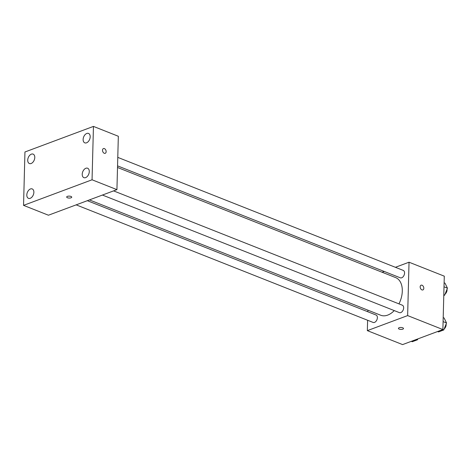 <?xml version="1.0" encoding="UTF-8"?>
<svg xmlns="http://www.w3.org/2000/svg" width="471" height="471" viewBox="0 0 471 471"><rect width="100%" height="100%" fill="white"/><g stroke="black" fill="none" stroke-linecap="round" stroke-linejoin="round"><path stroke-width="0.71" d="M395.404 267.298L409.034 262.212L444.288 276.165L442.887 329.547L402.593 344.595L367.345 330.636L367.615 320.256M409.034 262.212L407.639 315.588L442.887 329.547M407.639 315.588L367.345 330.636M403.5 328.517A2.532 0.971 1.5 0 1 401.94 329.37A2.532 0.971 1.5 0 1 399.208 329.105A2.532 0.971 1.5 0 1 398.437 328.381A2.532 0.971 1.5 0 1 400.992 327.48A2.532 0.971 1.5 0 1 403.5 328.517A2.532 0.971 1.5 0 1 401.94 329.37A2.532 0.971 1.5 0 1 399.208 329.105A2.532 0.971 1.5 0 1 398.437 328.381M89.431 199.91L380.739 315.246A20.241 12.888 -68.4 0 0 394.245 310.589M398.955 303.872A20.241 12.888 -68.4 0 0 395.64 277.602L117.514 167.482M382.14 272.256L384.248 271.467M367.839 311.761L367.88 310.153M117.556 165.874L400.315 277.825A3.992 2.543 -68.4 0 0 404.142 275.052A3.992 2.543 -68.4 0 0 403.253 270.407L117.779 157.379M102.437 195.053L399.402 312.632A3.992 2.543 -68.4 0 0 403.235 309.853A3.992 2.543 -68.4 0 0 402.34 305.208L113.599 190.885M76.167 204.861L373.126 322.441A3.992 2.543 -68.4 0 0 376.959 319.668A3.992 2.543 -68.4 0 0 376.07 315.022L87.323 200.693M421.103 285.196A2.532 1.69 -110.5 0 1 422.934 285.885A2.532 1.69 -110.5 0 1 423.8 288.281A2.532 1.69 -110.5 0 1 422.876 289.936A2.532 1.69 -110.5 0 1 420.403 288.158A2.532 1.69 -110.5 0 1 421.103 285.19A2.532 1.69 -110.5 0 1 422.934 285.885A2.532 1.69 -110.5 0 1 423.806 288.281A2.532 1.69 -110.5 0 1 422.876 289.936M116.932 189.636L48.431 215.218L23.55 205.368L24.945 151.986L93.452 126.405L92.051 179.787L116.932 189.636L118.333 136.26L93.452 126.405M103.443 148.571A2.532 1.69 -110.5 0 1 105.274 149.26A2.532 1.69 -110.5 0 1 106.14 151.656A2.532 1.69 -110.5 0 1 105.216 153.31A2.532 1.69 -110.5 0 1 102.743 151.532A2.532 1.69 -110.5 0 1 103.443 148.571A2.532 1.69 -110.5 0 1 105.274 149.26A2.532 1.69 -110.5 0 1 106.146 151.656A2.532 1.69 -110.5 0 1 105.216 153.31M92.051 179.787L23.55 205.368M67.388 196.372A2.532 0.971 1.5 0 1 70.167 196.213A2.532 0.971 1.5 0 1 71.733 197.161A2.532 0.971 1.5 0 1 69.178 198.061A2.532 0.971 1.5 0 1 66.676 197.025A2.532 0.971 1.5 0 1 67.388 196.372M86.782 133.464A5.069 3.226 -68.4 0 0 83.131 139.457A5.069 3.226 -68.4 0 0 84.792 142.848A5.069 3.226 -68.4 0 0 89.661 139.328A5.069 3.226 -68.4 0 0 88.524 133.428A5.069 3.226 -68.4 0 0 86.782 133.464M31.374 154.152A5.069 3.226 -68.4 0 0 27.724 160.146A5.069 3.226 -68.4 0 0 29.385 163.537A5.069 3.226 -68.4 0 0 34.253 160.016A5.069 3.226 -68.4 0 0 33.117 154.117A5.069 3.226 -68.4 0 0 31.374 154.152M30.462 188.959A5.069 3.226 -68.4 0 0 26.812 194.953A5.069 3.226 -68.4 0 0 28.478 198.344A5.069 3.226 -68.4 0 0 33.341 194.823A5.069 3.226 -68.4 0 0 32.205 188.924A5.069 3.226 -68.4 0 0 30.462 188.959M85.869 168.265A5.069 3.226 -68.4 0 0 82.219 174.264A5.069 3.226 -68.4 0 0 83.879 177.655A5.069 3.226 -68.4 0 0 88.748 174.129A5.069 3.226 -68.4 0 0 87.612 168.229A5.069 3.226 -68.4 0 0 85.869 168.265M71.733 197.155A2.532 0.971 1.5 0 1 69.178 198.061A2.532 0.971 1.5 0 1 66.676 197.025M444.112 282.794L444.989 283.142L447.45 288.17L444.677 295.152L443.782 295.488M444.006 286.81L447.45 288.17M443.8 294.805L444.677 295.152M445.095 294.098A3.992 2.543 -68.4 0 0 447.038 289.212M417.836 338.902L417.494 339.768L412.255 341.722L411.301 341.345M416.535 339.391L417.494 339.768M443.199 317.601L444.076 317.949L446.537 322.976L443.764 329.959L438.53 331.914L437.571 331.531M443.099 321.611L446.537 322.976M442.805 329.576L443.764 329.959M444.182 328.899A3.992 2.543 -68.4 0 0 446.125 324.019"/></g></svg>
